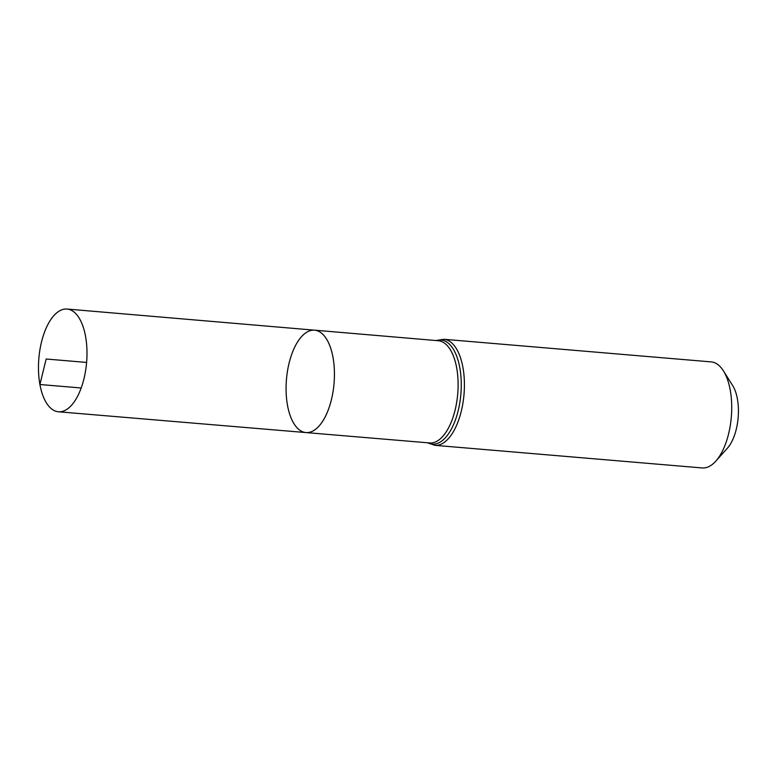 <?xml version="1.0" encoding="UTF-8"?>
<svg xmlns="http://www.w3.org/2000/svg" width="777" height="777" viewBox="0 0 777 777"><rect width="100%" height="100%" fill="white"/><g stroke="black" fill="none" stroke-linecap="round" stroke-linejoin="round"><path stroke-width="1.17" d="M287.509 405.38A51.379 23.883 -85.2 0 0 305.934 432.566A51.379 23.883 -85.2 0 0 334.052 383.382A51.379 23.883 -85.2 0 0 314.598 330.176A51.379 23.883 -85.2 0 0 291.793 354.098A51.379 23.883 -85.2 0 0 287.509 405.38M434.877 445.328L702.185 467.948A53.215 24.738 -85.2 0 0 715.792 461.149L727.379 448.212A36.917 17.162 -85.2 0 0 732.682 385.596L723.436 370.891A53.215 24.738 -85.2 0 0 711.159 361.897L443.852 339.277A53.215 24.738 94.8 0 1 462.927 367.434A53.215 24.738 94.8 0 1 458.488 420.542A53.215 24.738 94.8 0 1 434.877 445.328L427.408 442.764M715.792 461.149A53.215 24.738 -85.2 0 0 723.436 370.891M305.934 432.566L429.652 442.948A51.292 23.844 94.8 0 0 452.408 419.056A51.292 23.844 94.8 0 0 456.682 367.871A51.292 23.844 94.8 0 0 438.306 340.734L314.598 330.176A51.379 23.883 94.8 0 1 333.003 357.362A51.379 23.883 94.8 0 1 328.729 408.624A51.379 23.883 94.8 0 1 305.934 432.566L58.392 411.781A51.554 23.961 94.8 0 1 38.85 358.391A51.554 23.961 94.8 0 1 67.084 309.052A51.554 23.961 94.8 0 1 85.548 336.324A51.554 23.961 94.8 0 1 81.264 387.772A51.554 23.961 94.8 0 1 58.392 411.781M86.606 362.441L46.173 359.013L39.899 384.508L81.187 387.985M436.373 340.569A52.253 24.291 94.8 0 1 459.799 367.647A52.253 24.291 94.8 0 1 453.846 423.902A52.253 24.291 94.8 0 1 427.719 442.783M443.852 339.277L436.062 340.549M314.598 330.176L67.084 309.052"/></g></svg>
